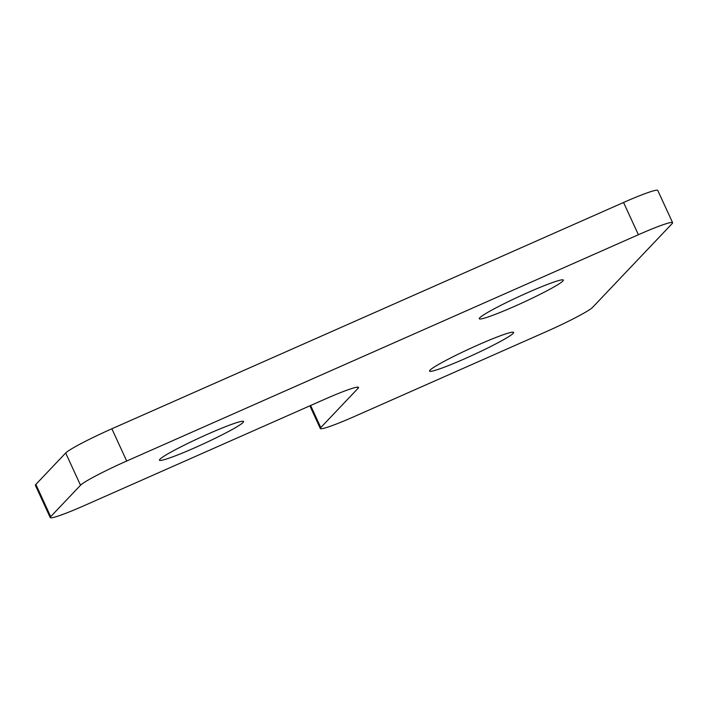 <?xml version="1.0" encoding="UTF-8"?>
<svg xmlns="http://www.w3.org/2000/svg" width="708" height="708" viewBox="0 0 708 708"><rect width="100%" height="100%" fill="white"/><g stroke="black" fill="none" stroke-linecap="round" stroke-linejoin="round"><path stroke-width="1.06" d="M478.068 344.955A46.285 3.549 -24.7 0 1 513.654 332.415A46.285 3.549 -24.7 0 1 465.138 358.567A46.285 3.549 -24.7 0 1 429.561 371.098A46.285 3.549 -24.7 0 1 478.068 344.955M207.975 434.039A46.285 3.549 -24.7 0 1 243.561 421.508A46.285 3.549 -24.7 0 1 195.054 447.651A46.285 3.549 -24.7 0 1 159.468 460.182A46.285 3.549 -24.7 0 1 207.975 434.039M527.779 292.599A46.285 3.549 -24.7 0 1 563.364 280.067A46.285 3.549 -24.7 0 1 514.858 306.21A46.285 3.549 -24.7 0 1 479.272 318.742A46.285 3.549 -24.7 0 1 527.779 292.599M35.851 484.414L50.684 516.663A44.498 3.407 155.3 0 0 50.233 517.575L35.4 485.325A44.498 3.407 -24.7 0 1 35.851 484.414L65.685 452.996A44.498 3.407 -24.7 0 1 111.873 428.774L126.705 461.023L638.386 234.729L623.553 202.479A44.498 3.407 -24.7 0 1 657.767 190.425L672.6 222.675A44.498 3.407 155.3 0 0 638.386 234.729M126.705 461.023A44.498 3.407 155.3 0 0 80.517 485.245L65.685 452.996M50.684 516.663L80.517 485.245M50.233 517.575A44.498 3.407 155.3 0 0 84.447 505.521L324.299 399.445A44.498 3.407 -24.7 0 1 358.514 387.391A44.498 3.407 -24.7 0 1 358.062 388.311L357.522 387.143M310.617 405.498L320.777 427.579L358.062 388.311M320.777 427.579A44.498 3.407 155.3 0 0 320.317 428.49A44.498 3.407 155.3 0 0 354.54 416.437L546.417 331.574A44.498 3.407 155.3 0 0 592.605 307.352L672.149 223.586A44.498 3.407 155.3 0 0 672.6 222.675M111.873 428.774L623.553 202.479M320.317 428.49L309.892 405.817"/></g></svg>
